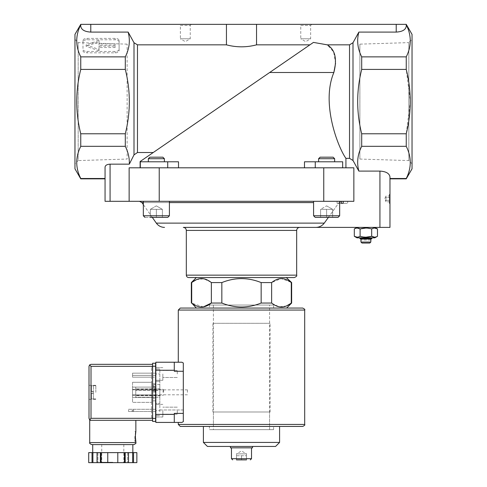 <?xml version="1.0" encoding="UTF-8"?>
<svg xmlns="http://www.w3.org/2000/svg" width="487" height="487" viewBox="0 0 487 487"><rect width="100%" height="100%" fill="white"/><g stroke="black" fill="none" stroke-linecap="round" stroke-linejoin="round"><path stroke-width="0.37" stroke-dasharray="2.44 1.83" d="M169.409 201.314L143.33 201.314L169.409 201.314L143.33 201.314L169.409 201.314L169.409 215.759L167.808 217.366L150.349 217.366L162.39 217.366L150.349 217.366L150.349 209.343L162.39 209.343L150.349 209.343L153.356 209.343L150.349 209.343L150.349 217.366L150.349 209.343L162.39 209.343L162.39 217.366L156.37 217.366L162.39 217.366L162.39 209.343L153.356 209.343L156.37 209.343L156.37 217.366L156.37 209.343L159.377 209.343L150.349 209.343L153.356 209.343L150.349 209.343L150.349 217.366M339.658 201.314L313.579 201.314L339.658 201.314L313.579 201.314L339.658 201.314L339.658 215.759L338.057 217.366L315.18 217.366L338.057 217.366L315.18 217.366L313.579 215.759L339.658 215.759M328.415 217.366L339.001 202.598L341.515 201.314L353.854 201.314L139.483 201.314L341.515 201.314L339.001 202.598L324.275 223.119L156.315 223.119M105.058 201.314L353.854 201.314L353.854 167.808L353.854 201.314L353.854 167.808L345.922 167.808L345.922 158.348C338.398 147.945 320.726 103.816 333.857 72.502L269.658 72.502L140.116 161.538L140.116 167.808L140.317 161.787L178.51 161.787L140.317 161.787L140.317 167.808L129.134 167.808L353.854 167.808L342.671 167.808L342.671 161.787L304.478 161.787L342.671 161.787L342.671 167.808L345.922 167.808M341.174 201.314L343.177 201.314L341.174 201.314L341.174 203.322L343.177 203.322L343.177 201.314M341.454 201.314L337.077 201.314L341.454 201.314L341.454 203.322L341.454 201.314L341.454 203.322L343.298 203.322L343.298 201.314L347.675 201.314L343.298 201.314L343.298 203.322L347.675 203.322L347.675 201.314L347.675 203.322L343.298 203.322L343.298 201.314L343.298 203.322L341.454 203.322L341.454 201.314M389.965 198.909L389.965 203.925L389.965 198.909M406.249 24.697L406.249 26.298L406.249 24.697C411.6 35.362 411.594 46.088 406.249 56.869L406.249 69.416L410.304 101.594L406.249 133.779L361.695 133.779L361.695 146.325C357.555 154.562 356.612 162.816 358.858 171.101L379.933 171.101C386.014 171.448 389.363 173.384 389.965 176.891L389.965 178.845M389.965 195.597L389.344 194.514L389.965 193.893L389.965 203.925L389.344 203.304L389.344 194.514L389.344 203.304L389.965 202.221M362.005 243.05L369.779 243.05M370.905 240.036L370.808 242.045L360.977 242.045L360.873 240.036M370.905 239.038L360.873 239.038M290.776 282.18L281.188 278.564L271.63 282.576L271.63 303.042L261.154 303.042L261.154 282.576C248.041 277.298 234.935 277.298 221.835 282.576L211.358 282.576L211.358 303.042L221.835 303.042L221.835 282.576M271.63 282.576L261.154 282.576M291.652 282.576L291.287 282.576L291.287 303.042L291.652 303.042M304.478 167.808L178.51 167.808L304.478 167.808L304.478 161.787L342.671 161.787L342.671 167.808L315.266 167.808L342.671 167.808M178.51 167.808L178.51 161.787L167.717 161.787L167.717 167.808L178.51 167.808L140.317 167.808L167.717 167.808M129.134 201.314L129.134 167.808L129.134 201.314L129.134 167.808L140.116 167.808M90.783 24.35L90.783 32.093C84.701 31.74 81.359 29.81 80.751 26.298L80.751 24.356L80.751 24.697L80.751 24.356L226.443 24.35L226.443 44.847C236.469 47.483 246.501 47.483 256.539 44.847L309.896 44.847L313.445 42.406L140.116 161.538M285.93 61.319L153.241 152.516L137.468 152.516L133.998 154.872L129.311 164.149C129.572 158.141 128.239 152.2 125.305 146.325L80.751 146.325C75.4 156.991 75.4 167.717 80.751 178.504L80.751 178.845M90.783 32.093L128.142 32.093C130.382 40.47 129.439 48.73 125.305 56.869L125.305 69.416C130.656 90.874 130.656 112.327 125.305 133.779L125.305 146.325M128.142 32.093L133.998 42.722L137.468 44.847L137.468 152.516M358.858 171.101L353.002 160.473L349.532 158.348L345.922 158.348M335.549 63.365L333.656 51.987L327.288 44.847L349.532 44.847L353.002 42.722L358.858 32.093C356.618 40.47 357.561 48.73 361.695 56.869L361.695 69.416C356.344 90.874 356.344 112.327 361.695 133.779M226.443 44.847L137.468 44.847M125.305 69.416L80.751 69.416C75.406 90.862 75.406 112.314 80.751 133.779L80.751 146.325M125.305 56.869L80.751 56.869L80.751 69.416M125.305 133.779L80.751 133.779M406.249 133.779L406.249 146.325C411.6 156.991 411.6 167.717 406.249 178.504L406.249 178.845M412.039 34.382L412.039 168.812M406.249 146.325L361.695 146.325M406.249 69.416L361.695 69.416M406.249 56.869L361.695 56.869M406.249 178.504L389.965 178.504M140.317 167.808L140.317 161.787L167.717 161.787M327.288 44.847L313.445 42.406M412.039 101.594L412.039 163.796L412.039 101.594M105.058 178.504L105.058 167.047L105.058 178.845L105.058 178.504L80.751 178.504M74.961 34.382L74.961 168.812M80.751 24.697C75.4 35.362 75.406 46.088 80.751 56.869M74.961 163.796L74.961 39.392L74.961 163.796L78.176 160.582L78.176 42.613L78.176 160.582L127.125 159.054L127.125 44.14L127.125 159.054M226.443 24.35L406.249 24.35L406.249 26.298C405.641 29.81 402.299 31.74 396.217 32.093L358.858 32.093M87.003 51.445L115.09 51.445A4.012 2.009 180 0 0 119.102 49.437L119.102 40.409A4.012 2.009 180 0 0 115.09 38.406L87.003 38.406A4.012 2.009 180 0 0 82.985 40.409L82.985 49.437A4.012 2.009 180 0 0 87.003 51.445L87.003 52.833L115.09 52.833A4.012 2.009 180 0 0 119.102 50.831L119.102 49.437M129.311 164.149L110.074 164.149C107.03 164.326 105.362 165.288 105.058 167.047L105.058 178.845M256.539 24.35L256.539 44.847M299.682 24.35L311.717 24.35L299.682 24.35L300.765 25.434L310.633 25.434L300.765 25.434L300.765 38.796L310.633 38.796L300.765 38.796L305.696 41.645L310.633 38.796L310.633 25.434L311.717 24.35M179.295 24.35L191.336 24.35L179.295 24.35L180.379 25.434L190.247 25.434L180.379 25.434L180.379 38.796L190.247 38.796L180.379 38.796L185.316 41.645L190.247 38.796L190.247 25.434L191.336 24.35M334.642 161.787L318.595 161.787L334.642 161.787L318.595 161.787L334.642 161.787L334.642 158.713L318.595 158.713L334.642 158.713L318.595 158.713L318.595 161.787M164.393 161.787L148.34 161.787L164.393 161.787L148.34 161.787L164.393 161.787L164.393 158.713L148.34 158.713L164.393 158.713L148.34 158.713L148.34 161.787M379.933 171.101L379.933 227.399L183.307 227.399M379.933 227.399L389.965 227.399M356.965 227.399L374.82 227.399L356.965 227.399M315.795 227.399C319.289 227.319 322.12 225.895 324.275 223.119M294.264 277.56L188.725 277.56M286.636 277.56L286.307 277.56M246.507 459.88L246.507 455.729L246.507 459.88L236.475 459.88L246.507 459.88L236.475 459.88L236.475 455.729L246.507 455.729L236.475 455.729L238.983 455.729L236.475 455.729L236.475 459.88M231.459 447.845L251.523 447.845L231.459 447.845M252.528 447.845L230.461 447.845M230.461 446.439L252.528 446.439L230.461 446.439M275.575 446.439L207.413 446.439M279.587 442.427L203.402 442.427M203.402 426.435L279.587 426.435L203.402 426.435M209.392 426.435L273.597 426.435L209.392 426.435L209.392 429.644L273.597 429.644L209.392 429.644M213.403 429.644L269.585 429.644L213.403 429.644L213.403 305.045L269.585 305.045L213.403 305.045M209.392 305.045L273.597 305.045L209.392 305.045L209.392 308.058L273.597 308.058L209.392 308.058M196.352 308.058L286.636 308.058L196.352 308.058M203.377 306.907L191.336 303.042M221.835 303.042C234.947 308.32 248.053 308.32 261.154 303.042M272.142 303.431L279.203 306.834L286.466 305.976M290.666 303.517L291.287 303.042M191.701 303.042L191.701 282.576L191.336 282.576M210.847 282.18L203.785 278.783L196.523 279.635M192.322 282.101L191.701 282.576M359.875 44.14L359.875 159.054L359.875 44.14L408.824 42.613L408.824 160.582L408.824 42.613L412.039 39.392M241.491 455.729L241.491 459.88L241.491 455.729M246.507 455.729L246.507 453.86L241.491 450.968L236.475 453.86L246.507 453.86L236.475 453.86L236.475 455.729M144.931 217.366L167.808 217.366L144.931 217.366M148.34 158.713L149.88 157.173L162.853 157.173L149.88 157.173L162.853 157.173L164.393 158.713M332.639 217.366L320.598 217.366L332.639 217.366L320.598 217.366L332.639 217.366L332.639 209.343L329.626 209.343L332.639 209.343L329.626 209.343L332.639 209.343L332.639 217.366L332.639 209.343L323.612 209.343L332.639 209.343L329.626 209.343L332.639 209.343L332.639 217.366M318.595 158.713L320.129 157.173L333.108 157.173L320.129 157.173L333.108 157.173L334.642 158.713M156.37 205.867L162.39 209.343L162.39 217.366L162.39 209.343L156.37 205.867L150.349 209.343L156.37 205.867M156.37 209.343L156.37 217.366L156.37 209.343M323.612 209.343L329.626 209.343L323.612 209.343L326.619 209.343L326.619 217.366L326.619 209.343L320.598 209.343L320.598 217.366L320.598 209.343L323.612 209.343M326.619 205.867L332.639 209.343L326.619 205.867L320.598 209.343L320.598 217.366L320.598 209.343L326.619 205.867M326.619 209.343L326.619 217.366L326.619 209.343M374.576 228.038L371.684 228.933L365.889 228.038M357.202 228.038L354.305 228.933M357.202 237.193L360.1 236.298L360.1 228.933M371.684 236.298L371.684 228.933M360.1 236.298L365.889 237.193M374.576 237.193L377.474 236.298M371.91 238.569L359.875 238.569M359.875 237.833L371.91 237.833L359.875 237.833M374.82 237.833L356.965 237.833M370.808 240.036L360.977 240.036L370.808 240.036M385.954 196.011L385.954 200.358L389.965 200.358L389.965 197.46L389.965 201.801L389.965 200.358L385.954 200.358L385.954 197.46L389.965 197.46L389.965 196.011L389.965 197.46L385.954 197.46L385.954 196.011L389.965 196.011M385.954 201.801L385.954 200.358L385.954 201.801L389.965 201.801M385.954 201.082L385.954 198.909L385.954 201.082M385.954 196.736L385.954 198.909L385.954 196.736M337.077 203.322L337.077 201.314L337.077 203.322L341.454 203.322L337.077 203.322M119.102 50.831L119.102 40.409M119.102 41.797A4.012 2.009 180 0 0 115.09 39.794L87.003 39.794A4.012 2.009 180 0 0 82.985 41.797L82.985 40.409M82.985 41.797L82.985 49.437M86.138 44.926L99.038 49.437L99.038 46.125L115.09 46.125L115.09 43.72L99.038 43.72L99.038 40.409L86.138 44.926L86.138 46.314L99.038 50.831L99.038 49.437M99.038 50.831L99.038 47.519L115.09 47.519L115.09 45.108L99.038 45.108L99.038 41.797L86.138 46.314M99.038 41.797L99.038 40.409M99.038 45.108L99.038 43.72M115.09 45.108L115.09 43.72M115.09 47.519L115.09 46.125M99.038 47.519L99.038 46.125M82.985 50.831A4.012 2.009 180 0 0 87.003 52.833M183.307 409.981L159.833 409.981L159.833 400.052L159.833 411.588L159.833 409.981L183.307 409.981L183.307 400.052L183.307 409.981M132.141 411.186L133.651 411.588L133.651 409.981L132.141 410.383L133.651 409.981L133.651 411.588L132.141 411.186L132.141 410.383L132.141 411.186M159.833 403.358L159.833 381.291L159.833 403.358L155.822 403.358L155.822 417.006L155.822 367.648L155.822 403.358L159.833 403.358M159.833 381.291L159.833 369.049L159.833 381.291L155.822 381.291L159.833 381.291M159.833 400.052L159.833 384.602L159.833 400.052M155.822 390.519L159.833 390.519L159.833 394.129L159.833 387.311L159.833 395.736L159.833 390.519L135.757 390.519L135.757 387.311L135.757 395.736L135.757 390.519L155.621 390.519M155.822 397.343L159.833 397.343L159.833 394.129L159.833 397.343L135.757 397.343L135.757 394.129L135.757 397.343L135.757 395.736L135.757 397.343L155.621 397.343M213.403 323.307L269.585 323.307L213.403 323.307L213.403 308.058L269.585 308.058L213.403 308.058M212.904 323.307L270.084 323.307L212.904 323.307L212.904 411.99L270.084 411.99L212.904 411.99M302.689 308.058L180.3 308.058M178.291 422.424L181.907 422.424M183.307 421.669L183.307 362.979M181.907 362.231L178.291 362.231M279.587 426.435L180.3 426.435M213.403 426.435L269.585 426.435L213.403 426.435L213.403 411.99L269.585 411.99L213.403 411.99M183.307 371.258L174.279 371.258L174.279 362.231L174.279 371.258L174.279 362.231L155.822 362.231L155.822 422.424L174.279 422.424L174.279 413.39L174.279 422.424L174.279 413.39L183.307 413.39M155.822 373.967L155.822 369.049L155.822 373.967L159.833 373.967L155.822 373.967M155.822 410.681L155.822 415.6L155.822 410.681L159.833 410.681L155.822 410.681M155.822 369.049L159.833 369.049L155.822 369.049M155.822 415.6L159.833 415.6L155.822 415.6M177.286 410.681L177.286 414.193L177.286 410.681M162.841 410.681L162.841 417.006L162.841 410.681M177.286 373.967L177.286 370.455L177.286 373.967M162.841 373.967L162.841 380.286L162.841 373.967M153.411 392.327L153.411 384.602L153.411 392.327M187.422 392.327L187.422 389.856L187.422 392.327M155.158 392.327L155.158 389.856L155.158 392.327M154.616 392.327L154.616 386.106L154.616 392.327M159.833 388.912L135.757 388.912L159.833 388.912M159.833 395.736L135.757 395.736L159.833 395.736M112.783 420.318L135.855 420.318L112.783 420.318M89.711 420.318L152.608 420.318L152.608 418.309L152.608 420.318M91.416 391.323L91.416 385.753L91.416 391.524L91.416 385.753L91.416 391.323L93.419 391.323L93.419 393.131L93.419 391.524L91.416 391.524L93.419 391.524L93.419 385.704L93.419 391.323L91.416 391.323M91.416 393.131L91.416 398.896L91.416 393.131L93.419 393.131L91.416 393.131M91.416 398.896L91.416 393.326L91.416 398.896L93.419 398.944L93.419 393.131L93.419 398.896L91.416 398.896M151.609 411.485L151.609 409.281L151.609 411.485L128.531 411.485L151.609 411.485M151.609 389.819L151.609 397.544L151.609 387.11L151.609 389.819L132.543 389.819L151.609 389.819L132.543 389.819L132.543 394.835L151.609 394.835L132.543 394.835L132.543 397.544L151.609 397.544L132.543 397.544L132.543 387.11L151.609 387.11L132.543 387.11L132.543 389.819L151.609 389.819M151.609 417.408L151.609 367.247L151.609 417.408L152.608 417.408L152.608 367.247L152.608 417.408L151.609 417.408M151.609 377.175L151.609 373.164L151.609 377.175L151.609 375.374L151.609 377.175L132.543 377.175L151.609 377.175L132.543 377.175L132.543 375.374L151.609 375.374L132.543 375.374L132.543 377.175L151.609 377.175M151.609 402.359L151.609 382.295L151.609 402.359L132.543 402.359L151.609 402.359M101.126 462.65L101.126 452.618L88.707 452.618L88.707 462.65L136.853 462.65L136.853 452.618L133.535 452.618L133.535 462.65M128.519 462.65L127.649 462.65L128.519 462.65L128.519 452.618L127.649 452.618L130.157 452.618L112.783 452.618L133.535 452.618M97.047 462.65L97.917 462.65L97.047 462.65L97.047 452.618M112.783 462.65L101.345 462.65L112.783 462.65M100.365 452.618L100.365 462.65M101.126 452.618L125.202 452.618L125.202 462.65M124.441 452.618L124.441 462.65M125.202 452.618L128.519 452.618M89.005 392.327L89.005 385.302L89.005 392.327M91.014 420.318L89.596 419.727L89.005 418.309L89.005 366.34L89.596 364.921L91.014 364.337L152.608 364.337L152.608 418.309L152.608 364.337M89.596 419.727L91.014 418.309L91.014 366.34L89.596 364.921M91.714 444.594L133.852 444.594M112.783 444.594L132.848 444.594M107.767 452.618L107.767 462.65M117.799 452.618L117.799 462.65M127.649 452.618L127.649 462.65L127.649 452.618M132.665 452.618L132.665 462.65M97.917 452.618L97.917 462.65L97.917 452.618M92.901 452.618L92.901 462.65M92.031 452.618L92.031 462.65M155.621 418.406L155.621 363.235L152.608 363.235L152.608 421.419L155.621 421.419L155.621 418.406L152.608 418.406M155.621 400.85L155.621 383.799L155.621 400.85L152.608 400.85L152.608 383.799L152.608 400.85M155.621 411.485L155.621 409.281L155.621 411.485L152.608 411.485L152.608 409.281L152.608 411.485L155.621 411.485M155.621 389.819L155.621 397.544L155.621 387.11L155.621 389.819L152.608 389.819L152.608 397.544L152.608 387.11L152.608 397.544L152.608 389.819L155.621 389.819M155.621 377.175L155.621 373.164L155.621 377.175L155.621 375.374L155.621 377.175L152.608 377.175L152.608 373.164L152.608 377.175L152.608 375.374L152.608 377.175L155.621 377.175M151.609 367.247L152.608 367.247L151.609 367.247M132.543 373.164L151.609 373.164L132.543 373.164L132.543 377.175L132.543 373.164M155.621 373.164L152.608 373.164L155.621 373.164M155.621 375.374L152.608 375.374L155.621 375.374M155.621 387.11L152.608 387.11L155.621 387.11M155.621 394.835L152.608 394.835L155.621 394.835M155.621 397.544L152.608 397.544L155.621 397.544M132.543 387.11L151.609 387.11L132.543 387.11L132.543 397.544L151.609 397.544L132.543 397.544L132.543 394.835L151.609 394.835L132.543 394.835L132.543 387.11M128.531 409.281L151.609 409.281L128.531 409.281L128.531 411.485L128.531 409.281M155.621 409.281L152.608 409.281L155.621 409.281M132.543 382.295L151.609 382.295L132.543 382.295L132.543 402.359L132.543 382.295M132.543 392.327L132.543 389.314L132.543 392.327M163.029 392.327L163.029 389.314L163.029 392.327M163.644 392.327L163.644 389.929L163.644 392.327M95.829 392.327L95.829 385.302L95.829 392.327M91.416 385.753L93.419 385.753L91.416 385.753M91.416 391.524L93.419 391.524L91.416 391.524M134.85 436.468L134.85 441.484L134.85 436.468M133.998 42.722L133.998 154.872M353.002 42.722L353.002 160.473M349.532 44.847L349.532 158.348M396.217 24.35L396.217 32.093M315.266 161.787L315.266 167.808M159.231 201.314L159.231 167.808M323.758 201.314L323.758 167.808M313.579 202.598L141.948 202.598M143.33 202.598L169.409 202.598M110.074 164.149L110.074 201.314M296.668 275.149L186.32 275.149M296.668 230.406L186.32 230.406M251.523 458.675L231.459 458.675M143.33 201.314L143.33 215.759L169.409 215.759M115.09 52.833L115.09 51.445M115.09 39.794L115.09 38.406M87.003 39.794L87.003 38.406M304.698 310.061L178.291 310.061M304.698 424.427L178.291 424.427M155.822 414.394L174.279 414.394M155.822 370.254L174.279 370.254M89.711 442.586L135.855 442.586M91.014 366.34L152.608 366.34M91.014 418.309L152.608 418.309M112.783 462.248L101.746 462.248L112.783 462.248M155.621 366.242L152.608 366.242M93.419 393.326L91.416 393.326L93.419 393.326M152.285 217.366L143.33 204.57M273.597 429.644L273.597 426.435M269.585 429.644L269.585 305.045M273.597 308.058L273.597 305.045M127.125 44.14L78.176 42.613L74.961 39.392M359.875 159.054L408.824 160.582L412.039 163.796M313.579 201.314L313.579 215.759M385.954 196.401L384.505 198.909L385.954 201.417M269.585 323.307L269.585 308.058M269.585 426.435L269.585 411.99M270.084 411.99L270.084 323.307M177.286 407.175L162.841 407.175L177.286 407.175M177.286 414.193L162.841 414.193L177.286 414.193M162.841 404.362L155.822 404.362L162.841 404.362M162.841 417.006L155.822 417.006L162.841 417.006M177.286 370.455L162.841 370.455L177.286 370.455M177.286 377.48L162.841 377.48L177.286 377.48M162.841 367.648L155.822 367.648L162.841 367.648M162.841 380.286L155.822 380.286L162.841 380.286M159.833 384.602L155.822 384.602M155.621 384.602L153.411 384.602M187.422 389.856L155.158 389.856L154.616 389.314M187.422 394.793L155.158 394.793L154.616 395.334M154.616 386.106L153.411 386.106M154.616 398.543L153.411 398.543M101.746 444.594L101.746 462.248L101.345 462.65M123.82 444.594L123.82 462.248L124.222 462.65M155.621 383.799L152.608 383.799M132.543 395.334L163.029 395.334L163.644 394.72M132.543 389.314L163.029 389.314L163.644 389.929M89.005 399.346L95.829 399.346M89.005 385.302L95.829 385.302M93.419 398.944L95.829 398.944M93.419 385.704L95.829 385.704M134.85 441.484L135.855 441.484M134.85 431.452L135.855 431.452"/><path stroke-width="0.73" d="M323.758 201.314L323.758 167.808L353.854 167.808L353.854 201.314L105.058 201.314L105.058 167.047C105.362 165.288 107.03 164.326 110.074 164.149L129.311 164.149L133.998 154.872L137.468 152.516L137.468 44.847L133.998 42.722L128.142 32.093C130.388 40.378 129.445 48.633 125.305 56.869L80.751 56.869C75.406 46.21 75.4 35.484 80.751 24.697M335.549 63.365L333.857 72.502C320.702 103.737 338.453 148.109 345.922 158.348L349.532 158.348L353.002 160.473L358.858 171.101L379.933 171.101C386.014 171.448 389.363 173.384 389.965 176.891L389.965 227.399L183.307 227.399C185.133 227.575 186.137 228.58 186.32 230.406L296.668 230.406C296.851 228.58 297.849 227.575 299.682 227.399M406.249 178.845L406.249 178.504C411.6 167.838 411.6 157.112 406.249 146.325L406.249 133.779C411.594 112.333 411.594 90.874 406.249 69.416L406.249 56.869L361.695 56.869C357.555 48.633 356.612 40.378 358.858 32.093L396.217 32.093C402.299 31.74 405.641 29.81 406.249 26.298L406.249 24.35L412.039 34.382L412.039 168.812L406.249 178.845L389.965 178.845L389.965 193.893M389.965 203.925L389.965 227.399M370.905 239.038L360.873 239.038L360.977 242.045L362.005 243.05L369.779 243.05L370.808 242.045L370.905 239.038L371.91 238.569L371.91 237.833M362.005 243.05L360.977 242.045L370.808 242.045L369.779 243.05M203.377 306.907L211.358 303.042L211.358 282.576L221.835 282.576C234.947 277.298 248.053 277.298 261.154 282.576L271.63 282.576C278.168 277.292 284.725 277.292 291.287 282.576L291.652 282.576L291.652 303.042L291.287 303.042L291.287 282.576L290.776 282.18M196.352 308.058L191.701 303.042C198.264 308.32 204.82 308.32 211.358 303.042L221.835 303.042L221.835 282.576M291.287 303.042C284.749 308.32 278.193 308.32 271.63 303.042L261.154 303.042L261.154 282.576M272.142 303.431L271.63 303.042L271.63 282.576M140.116 167.808L140.116 161.538L313.445 42.406L327.288 44.847L349.532 44.847L353.002 42.722L358.858 32.093M125.305 56.869L125.305 69.416C130.656 90.862 130.656 112.32 125.305 133.779L125.305 146.325C128.227 152.194 129.56 158.135 129.311 164.149M313.445 42.406L269.658 72.502L333.857 72.502C337.339 58.854 335.153 49.631 327.288 44.847M125.305 146.325L80.751 146.325L80.751 133.779C75.406 112.333 75.406 90.874 80.751 69.416L80.751 56.869M125.305 133.779L80.751 133.779M125.305 69.416L80.751 69.416M406.249 56.869C411.594 46.21 411.6 35.484 406.249 24.697M406.249 146.325L361.695 146.325L361.695 133.779L406.249 133.779M406.249 178.504L389.965 178.504M406.249 69.416L361.695 69.416L361.695 56.869M361.695 146.325C357.561 154.464 356.618 162.725 358.858 171.101M361.695 69.416C356.344 90.862 356.344 112.32 361.695 133.779M345.922 167.808L345.922 158.348M178.51 167.808L178.51 161.787L140.317 161.787L140.317 167.808M304.478 167.808L304.478 161.787L315.266 161.787L315.266 167.808M140.116 161.538L153.241 152.516L137.468 152.516M285.93 61.319L309.896 44.847L256.539 44.847C246.519 47.483 236.487 47.483 226.443 44.847L137.468 44.847M105.058 178.504L80.751 178.504C75.4 167.838 75.4 157.112 80.751 146.325M105.058 201.314L105.058 178.845L80.751 178.845L80.751 178.504M80.751 178.845L74.961 168.812L74.961 34.382L80.751 24.356L80.751 26.298C81.359 29.81 84.701 31.74 90.783 32.093L128.142 32.093M406.249 24.35L256.539 24.35L256.539 44.847M256.539 24.35L226.443 24.35L226.443 44.847M226.443 24.35L80.751 24.35M342.671 167.808L342.671 161.787L315.266 161.787M323.758 167.808L129.134 167.808L129.134 201.314M164.533 227.399C161.1 227.307 158.36 225.883 156.315 223.119L324.275 223.119C322.138 225.901 319.308 227.326 315.795 227.399M324.275 223.119L328.415 217.366M186.32 230.406L186.32 275.149C186.46 276.616 187.264 277.413 188.725 277.56L294.264 277.56C296.352 276.726 297.155 275.922 296.668 275.149L296.668 230.406M286.307 277.56L291.652 282.576M236.475 459.88L246.507 459.88M232.664 459.88L231.459 458.675L231.459 447.845M230.461 446.439L230.461 447.845L252.528 447.845L252.528 446.439M279.587 442.427L203.402 442.427L207.413 446.439L275.575 446.439L279.587 442.427L279.587 426.435L302.689 426.435L180.3 426.435L178.291 424.427L178.291 422.424L174.279 422.424L181.907 422.424L183.307 421.669L181.907 422.424M203.402 442.427L203.402 426.435M286.466 305.976L290.666 303.517M261.154 303.042C248.041 308.32 234.935 308.32 221.835 303.042M191.336 303.042L191.336 282.576L191.701 282.576C198.239 277.292 204.796 277.292 211.358 282.576L210.847 282.18M191.701 303.042L191.701 282.576M196.523 279.635L192.322 282.101M169.409 201.314L169.409 215.759L167.808 217.366L150.349 217.366M164.393 158.713L148.34 158.713L149.88 157.173L162.853 157.173L164.393 158.713L164.393 161.787M338.057 217.366L315.18 217.366L313.579 215.759L339.658 215.759L338.057 217.366M339.658 201.314L339.658 215.759M334.642 158.713L318.595 158.713L320.129 157.173L333.108 157.173L334.642 158.713L334.642 161.787M356.965 227.399L354.305 228.933C356.234 227.758 358.164 227.758 360.1 228.933C363.966 227.758 367.825 227.758 371.684 228.933C373.608 227.758 375.538 227.758 377.474 228.933L374.576 228.038M365.889 228.038L360.1 228.933L357.202 228.038M365.889 237.193L371.684 236.298L371.684 228.933M357.202 237.193L354.305 236.298L356.965 237.833L374.82 237.833L377.474 236.298C375.55 237.473 373.62 237.473 371.684 236.298C367.819 237.473 363.959 237.473 360.1 236.298C358.176 237.473 356.247 237.473 354.305 236.298L354.305 228.933M360.1 236.298L360.1 228.933M377.474 236.298L377.474 228.933L374.82 227.399M371.684 236.298L374.576 237.193M360.873 239.038L359.875 238.569L371.91 238.569M359.875 238.569L359.875 237.833M343.177 201.314L343.177 203.322L341.174 203.322L341.174 201.314M180.3 308.058L302.689 308.058C304.564 308.959 305.227 309.622 304.698 310.061L178.291 310.061L180.3 308.058M181.907 362.231L183.307 362.979L181.907 362.231L174.279 362.231L178.291 362.231L178.291 310.061M183.307 413.39L174.279 413.39L174.279 422.424L155.822 422.424L155.822 362.231L174.279 362.231L174.279 371.258L183.307 371.258L183.307 421.669M183.307 362.979L183.307 371.258M152.608 418.309L91.014 418.309L89.596 419.727L91.014 420.318L89.711 420.318L89.711 442.586C89.2 443.073 89.87 443.742 91.714 444.594L133.852 444.594C135.703 443.736 136.372 443.067 135.855 442.586L89.711 442.586M135.307 436.468L135.855 441.484C135.258 441.776 135.258 431.153 135.855 431.452L135.307 436.468M124.441 462.65L124.441 452.618L136.859 452.618L136.859 462.65L88.707 462.65L88.707 452.618L88.707 462.65M124.441 452.618L100.365 452.618L100.365 462.65M101.126 452.618L101.126 462.65M125.202 452.618L125.202 462.65M100.365 452.618L88.707 452.618M89.596 419.727L89.005 418.309L89.005 366.34L89.596 364.921L91.014 366.34L152.608 366.34M89.596 364.921L91.014 364.337L152.608 364.337M91.014 420.318L152.608 420.318M132.848 452.618L132.848 444.594L112.783 444.594M133.535 452.618L133.535 462.65M132.665 452.618L132.665 462.65M128.519 452.618L128.519 462.65M117.799 452.618L117.799 462.65M107.767 452.618L107.767 462.65M97.047 452.618L97.047 462.65M92.901 452.618L92.901 462.65M92.031 452.618L92.031 462.65M155.621 366.242L155.621 421.419L152.608 421.419L152.608 363.235L155.621 363.235L155.621 366.242L152.608 366.242M133.998 154.872L133.998 42.722M349.532 158.348L349.532 44.847M353.002 160.473L353.002 42.722M396.217 24.35L396.217 32.093M90.783 24.35L90.783 32.093M167.717 161.787L167.717 167.808M159.231 201.314L159.231 167.808M143.33 204.57L141.948 202.598L143.33 202.598M169.409 202.598L313.579 202.598M110.074 164.149L110.074 201.314M186.32 275.149L296.668 275.149M379.933 171.101L379.933 227.399M231.459 458.675L251.523 458.675L250.324 459.88M169.409 215.759L143.33 215.759L144.931 217.366L143.33 215.759L143.33 201.314M178.291 424.427L304.698 424.427L304.698 310.061M155.822 370.254L174.279 370.254M155.822 414.394L174.279 414.394M91.014 418.309L91.014 366.34M155.621 418.406L152.608 418.406M156.315 223.119L152.285 217.366M141.948 202.598L139.483 201.314M251.523 458.675L251.523 447.845M286.636 308.058L291.652 303.042M196.352 277.56L191.336 282.576M148.34 158.713L148.34 161.787M313.579 201.314L313.579 215.759M318.595 158.713L318.595 161.787M304.698 424.427C305.209 424.908 304.539 425.577 302.689 426.435M135.855 420.318L135.855 431.452M135.855 441.484L135.855 442.586M136.859 452.618L136.859 462.65M101.746 462.248L101.345 462.65M123.82 462.248L124.222 462.65M92.719 444.594L92.719 452.618"/></g></svg>
